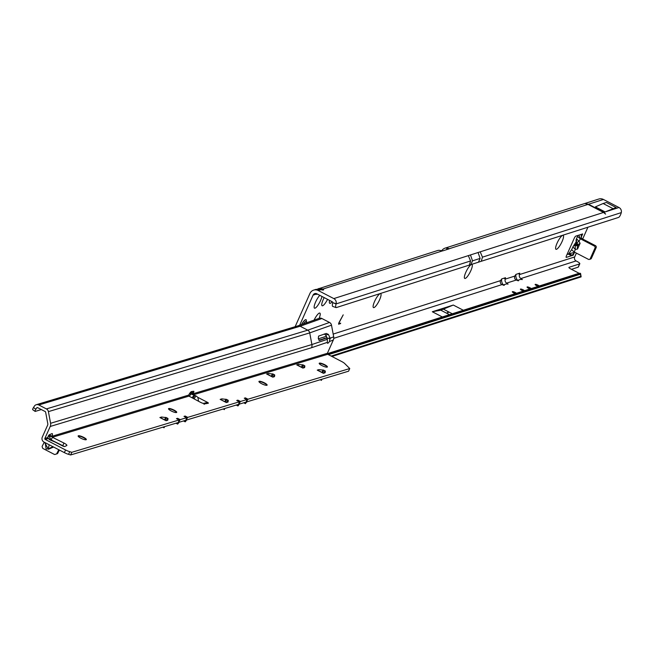 <?xml version="1.0" encoding="UTF-8"?>
<svg xmlns="http://www.w3.org/2000/svg" width="654" height="654" viewBox="0 0 654 654"><rect width="100%" height="100%" fill="white"/><g stroke="black" fill="none" stroke-linecap="round" stroke-linejoin="round"><path stroke-width="0.98" d="M448.243 312.661L447.328 312.473L448.243 312.661M576.885 242.626L577.997 244.678L580.098 243.321L578.994 241.269L576.591 238.857L576.787 239.593A3.81 3.196 135.2 0 0 576.648 242.258L576.885 242.626L578.994 241.269L580.409 238.833L580.033 238.399L581.292 237.664L582.003 238.677L580.409 238.833L594.306 246.027L595.467 245.659L582.003 238.677M574.114 245.593A3.81 2.428 39.3 0 1 574.449 244.882A3.81 2.428 39.3 0 1 576.215 244.244L576.566 242.299A3.81 3.442 175.9 0 1 576.076 240.827L576.076 240.827A3.81 3.442 175.9 0 1 576.427 239.143M576.158 241.334A3.81 3.442 -4.1 0 0 576.64 243.304L578.488 245.716L577.58 245.618A3.81 1.259 80.9 0 0 577.547 249.06L580.098 243.321M556.48 249.305A7.848 1.905 117.4 0 0 562.08 241.53A7.848 1.905 117.4 0 0 562.693 235.35A7.848 1.905 117.4 0 0 562.661 235.358A7.848 1.905 117.4 0 0 557.895 241.449A7.848 1.905 117.4 0 0 555.671 248.855A7.848 1.905 117.4 0 0 556.48 249.305M465.231 278.449A7.848 1.905 117.4 0 0 470.831 270.674A7.848 1.905 117.4 0 0 471.444 264.494A7.848 1.905 117.4 0 0 471.403 264.502A7.848 1.905 117.4 0 0 466.645 270.593A7.848 1.905 117.4 0 0 464.422 277.999A7.848 1.905 117.4 0 0 465.231 278.449M373.974 307.593A7.848 1.905 117.4 0 0 379.582 299.818A7.848 1.905 117.4 0 0 380.187 293.638A7.848 1.905 117.4 0 0 380.154 293.654A7.848 1.905 117.4 0 0 375.396 299.745A7.848 1.905 117.4 0 0 373.164 307.143A7.848 1.905 117.4 0 0 373.974 307.593M324.188 297.611A7.848 1.905 117.4 0 0 321.801 305.312A7.848 1.905 117.4 0 0 322.61 305.761A7.848 1.905 117.4 0 0 327.564 299.36M329.632 300.431A7.848 1.905 117.4 0 0 329.403 302.884A7.848 1.905 117.4 0 0 330.213 303.333A7.848 1.905 117.4 0 0 332.118 301.715M319.781 295.33A7.848 1.905 117.4 0 0 315.661 301.911A7.848 1.905 117.4 0 0 314.198 307.74A7.848 1.905 117.4 0 0 315.007 308.189A7.848 1.905 117.4 0 0 318.931 303.66A7.848 1.905 117.4 0 0 321.956 296.458M319.136 318.334A7.848 1.905 117.4 0 0 319.356 313.07A7.848 1.905 117.4 0 0 319.324 313.086A7.848 1.905 117.4 0 0 313.977 320.362M535.258 284.359A2.314 0.531 24 0 0 535.135 284.449A2.314 0.531 24 0 0 536.067 285.373A2.314 0.531 24 0 0 538.25 286.321L539.231 286.002A2.314 0.531 24 0 0 537.228 284.801A2.314 0.531 24 0 0 535.258 284.359M527.181 286.942A2.314 0.531 24 0 0 527.059 287.032A2.314 0.531 24 0 0 527.991 287.956A2.314 0.531 24 0 0 530.173 288.896L531.154 288.586A2.314 0.531 24 0 0 529.151 287.384A2.314 0.531 24 0 0 527.181 286.942M524.475 290.777L523.519 291.022A2.314 0.531 -156 0 1 521.336 290.082A2.314 0.531 -156 0 1 520.404 289.158A2.314 0.531 -156 0 1 520.527 289.068A2.314 0.531 -156 0 1 522.497 289.509A2.314 0.531 -156 0 1 524.5 290.711L524.492 290.744M516.39 293.352L515.434 293.605A2.314 0.531 -156 0 1 513.251 292.665A2.314 0.531 -156 0 1 512.327 291.733A2.314 0.531 -156 0 1 512.45 291.643A2.314 0.531 -156 0 1 514.42 292.093A2.314 0.531 -156 0 1 516.423 293.294L516.415 293.319M322.684 290.033L323.15 288.994A4.48 1.03 -156 0 1 323.607 289.82A4.48 1.03 -156 0 1 323.37 290A4.48 1.03 -156 0 1 321.024 289.673L316.013 289.362L313.626 290.123A6.654 6.27 72.3 0 1 318.285 290.548L333.818 298.592A4.406 4.153 72.3 0 1 336.14 303.693L336.082 303.914A4.48 1.218 109.3 0 0 336.058 307.584A4.48 1.218 109.3 0 0 336.32 307.576L469.392 265.066L470.578 260.954L468.321 255.632L470.463 254.946L472.515 260.832L470.815 264.649L481.27 261.273L482.464 257.161L621.3 212.607A4.406 4.153 72.3 0 0 618.986 207.506L603.446 199.462A6.654 6.27 72.3 0 0 598.794 199.037L445.039 248.152A6.654 6.27 -107.7 0 0 441.793 250.67M621.243 212.828A4.48 1.218 109.3 0 1 618.627 217.406L481.27 261.273M478.417 262.221L480.118 258.404L478.066 252.518L480.208 251.831L482.464 257.161M605.596 214.128L604.01 212.288L588.477 204.244L585.305 203.615L588.003 204.391L603.536 212.444L605.596 214.128M299.622 325.349L313.078 295.126A2.992 2.82 72.3 0 1 316.838 293.801L332.371 301.846A0.744 0.703 72.3 0 1 332.763 302.712L336.082 303.914L470.578 260.954M446.829 249.575L446.756 247.866L449.208 248.724A2.24 0.515 -156 0 1 449.2 248.765A2.24 0.515 -156 0 1 449.085 248.855L442.905 250.825A2.24 0.515 -156 0 1 442.578 250.842L439.145 250.302A6.654 6.27 -107.7 0 0 437.436 250.58L317.46 289.093M432.31 311.754L440.788 310.192L453.296 305.05L432.31 311.754L442.341 316.953L327.311 353.691M453.296 305.05L463.334 310.249L442.341 316.953M576.395 253.106L574.686 256.94A2.992 2.82 72.3 0 0 576.084 260.93L577.139 261.477A4.48 1.03 -156 0 1 579.804 263.758A4.48 1.03 -156 0 1 579.575 263.93L569.07 267.29A2.992 0.687 24 0 0 568.915 267.404A2.992 0.687 24 0 0 570.697 268.925L578.422 272.922A4.48 1.03 -156 0 1 579.068 273.282L580.392 273.315L580.425 274.19L328.455 354.681M520.952 278.539L522.342 279.56L520.633 279.381L518.279 280.133L518.532 280.77L516.194 280.059A2.992 2.82 72.3 0 1 514.804 276.07L515.965 274.369L519.766 273.151L519.554 274.549A2.992 2.82 -107.7 0 0 520.952 278.539L576.084 260.93M504.03 278.179L505.297 279.103A2.992 2.82 -107.7 0 0 506.686 283.092L508.076 284.114L506.376 283.934L504.021 284.686L504.275 285.324L501.937 284.613A2.992 2.82 72.3 0 1 500.547 280.623L501.708 278.923A6.654 6.27 -107.7 0 0 503.719 285.258M343.211 314.86L339.369 322.177L338.993 323.697L340.701 323.182L338.846 324.229A2.093 0.507 117.4 0 1 338.715 324.229A2.093 0.507 117.4 0 1 339.246 322.095L343.211 314.86M317.239 294.006A4.48 1.087 -62.6 0 1 316.389 294.374A4.48 1.087 -62.6 0 1 316.209 294.128L316.184 293.564M505.395 278.89L505.509 277.713L501.708 278.923M582.665 239.029L587.921 227.208M581.283 237.042L582.673 233.928L575.806 236.119A2.24 0.548 117.4 0 0 574.204 238.342L566.511 255.616A2.24 0.548 117.4 0 0 566.192 257.382A2.24 0.548 117.4 0 0 566.339 257.382L573.206 255.191L574.212 252.918M574.22 251.986L575.373 249.403L572.969 246.991L571.596 249.738L574.22 251.986L588.387 259.319A1.496 1.406 -107.7 0 0 589.434 259.409L590.595 259.041A1.496 1.406 -107.7 0 0 591.429 258.281L596.162 247.653A1.496 1.406 -107.7 0 0 595.467 245.659M295.134 326.706L309.922 293.491A6.654 6.27 72.3 0 1 313.626 290.123M566.993 254.529L569.765 253.597L571.997 255.395L571.67 255.681L568.293 254.12M569.054 253.875L568.62 254.014M580.139 238.694L577.515 236.454L576.403 238.947L576.149 241.841L573.305 246.28A3.81 2.428 39.3 0 1 575.079 245.634L576.215 244.244L577.58 245.618L575.079 245.634M572.708 247.245L573.305 246.28A3.81 2.428 39.3 0 0 572.969 246.991M589.434 259.409A1.496 1.406 -107.7 0 0 590.268 258.657L595.001 248.021A1.496 1.406 -107.7 0 0 594.306 246.027M332.992 306.415A4.48 1.218 -70.7 0 1 332.731 306.415A4.48 1.218 -70.7 0 1 332.755 302.753M332.763 302.712L336.14 303.693M605.122 211.929L616.313 208.356L616.166 207.71A4.406 1.071 -62.6 0 0 616.093 207.514L605.122 211.929L595.393 206.885L603.119 203.508L612.855 208.544M331.137 356.07L580.793 276.323L581.014 276.92L331.93 356.479L581.063 276.912M580.793 276.323L580.392 273.315L327.474 354.1M578.332 266.718A4.48 1.03 -156 0 1 578.357 267.012A4.48 1.03 -156 0 1 578.128 267.192L571.457 269.317M515.949 274.378A6.654 6.27 -107.7 0 0 517.976 280.705M446.756 247.866A6.654 6.27 -107.7 0 0 445.039 248.152M442.578 250.842L323.15 288.994L318.85 288.455M581.251 234.623L581.292 237.664M578.913 235.129L580.033 238.399M569.765 253.597L574.784 252.281L571.997 255.395M573.942 252.084L574.49 252.125L573.942 252.084M577.547 249.06L575.373 249.403A3.81 1.259 -99.1 0 1 575.397 245.961M340.309 323.313L340.415 323.73M340.154 323.599L338.625 324.09M443.641 309.277L452.306 313.773M440.788 310.192L449.461 314.68M456.803 316.601L447.058 319.716M603.119 203.508L606.356 202.47L616.093 207.514M469.392 265.066L470.815 264.649M306.064 319.724A7.472 1.815 117.4 0 0 306.039 319.708A7.472 1.815 117.4 0 0 301.371 324.793M306.595 323.051L306.236 319.847A7.472 1.815 117.4 0 0 306.097 319.741A7.472 1.815 117.4 0 0 301.469 324.76M319.201 363.493A4.48 0.997 -155.9 0 1 319.258 363.469A4.48 0.997 -155.9 0 1 323.599 364.564A4.48 0.997 -155.9 0 1 327.229 367.033A4.48 0.997 -155.9 0 1 327.253 367.09M258.935 381.65A4.48 0.997 -155.9 0 1 258.992 381.625A4.48 0.997 -155.9 0 1 259.025 381.617A4.48 0.997 -155.9 0 1 263.333 382.729A4.48 0.997 -155.9 0 1 266.963 385.19A4.48 0.997 -155.9 0 1 266.979 385.255M168.536 408.889A4.48 0.997 -155.9 0 1 168.593 408.873A4.48 0.997 -155.9 0 1 172.934 409.968A4.48 0.997 -155.9 0 1 176.564 412.437A4.48 0.997 -155.9 0 1 176.58 412.494M78.128 436.136A4.48 0.997 -155.9 0 1 78.186 436.112A4.48 0.997 -155.9 0 1 78.218 436.104A4.48 0.997 -155.9 0 1 82.535 437.215A4.48 0.997 -155.9 0 1 86.156 439.676A4.48 0.997 -155.9 0 1 86.181 439.733M319.348 340.521L318.285 338.559L318.58 336.107L326.232 333.434L328.398 334.423L330.049 337.971L329.436 341.543L333.319 340.006A5.232 4.938 73.2 0 0 333.687 336.826L331.504 325.177A3.736 3.532 73.2 0 0 329.51 322.455L321.899 318.514A3.736 3.532 73.2 0 0 319.046 318.367L297.554 325.978A3.736 3.532 73.2 0 1 300.121 326.232L307.732 330.172A3.736 3.532 73.2 0 1 309.718 332.894L311.901 344.544L50.587 423.285L48.404 411.636A3.736 3.532 -106.8 0 0 46.409 408.922L38.799 404.981A3.736 3.532 -106.8 0 0 34.335 406.191L33.485 407.54A2.992 0.629 125.3 0 0 32.7 409.69L35.153 411.431L41.333 409.567M326.06 338.085A1.496 0.507 -99.8 0 1 326.068 338.085A1.496 0.507 -99.8 0 1 326.093 338.085A1.496 0.507 -99.8 0 1 326.109 338.077L318.899 340.194M329.436 341.543A4.112 0.997 -62.6 0 1 327.809 343.219L327.785 343.227A4.112 0.997 -62.6 0 1 327.531 343.219A4.112 0.997 -62.6 0 1 327.36 342.336L311.541 347.724A5.232 4.938 73.2 0 0 311.901 344.544L327.368 339.295L326.599 337.995L319.389 340.513M191.884 397.689L194.173 395.457L195.66 395.678L197.9 397.387L198.554 401.27M45.167 442.684L46.123 449.028L48.167 448.84L49.222 444.777M55.345 442.169L49.541 439.709L49.516 439.038L49.516 439.692M327.163 367.123A4.48 0.997 24.1 0 0 327.392 366.959A4.48 0.997 24.1 0 0 324.221 364.45A4.48 0.997 24.1 0 0 319.438 363.125A4.48 0.997 24.1 0 0 319.209 363.289A4.48 0.997 24.1 0 0 322.381 365.799A4.48 0.997 24.1 0 0 327.163 367.123M266.897 385.288A4.48 0.997 24.1 0 0 267.126 385.116A4.48 0.997 24.1 0 0 263.946 382.615A4.48 0.997 24.1 0 0 259.172 381.282A4.48 0.997 24.1 0 0 258.943 381.454A4.48 0.997 24.1 0 0 262.115 383.955A4.48 0.997 24.1 0 0 266.897 385.288M176.498 412.527A4.48 0.997 24.1 0 0 176.727 412.355A4.48 0.997 24.1 0 0 173.547 409.854A4.48 0.997 24.1 0 0 168.765 408.529A4.48 0.997 24.1 0 0 168.536 408.693A4.48 0.997 24.1 0 0 171.716 411.202A4.48 0.997 24.1 0 0 176.498 412.527M86.091 439.766A4.48 0.997 24.1 0 0 86.32 439.602A4.48 0.997 24.1 0 0 83.148 437.093A4.48 0.997 24.1 0 0 78.366 435.768A4.48 0.997 24.1 0 0 78.137 435.94A4.48 0.997 24.1 0 0 81.317 438.442A4.48 0.997 24.1 0 0 86.091 439.766M189.178 396.234L191.279 393.953L193.339 394.795L193.478 392.858A1.872 0.45 117.4 0 0 193.519 392.76A1.872 0.45 117.4 0 0 193.788 391.272A1.872 0.45 117.4 0 0 193.715 391.264L191.524 391.566A4.48 1.087 117.4 0 0 188.679 395.098L188.949 396.12L200.01 402.055A4.48 0.997 24.1 0 0 205.421 403.771L208.242 403.256A1.872 0.417 24.1 0 0 208.381 403.175A1.872 0.417 24.1 0 0 207.261 402.235L203.754 403.567M61.558 445.39L62.482 445.864A1.872 0.417 24.1 0 0 64.705 446.502L66.724 445.57A4.48 0.997 24.1 0 0 66.871 445.431A4.48 0.997 24.1 0 0 63.953 443.052L52.385 437.273L51.968 436.292A4.48 1.087 117.4 0 0 52.246 433.618A4.48 1.087 117.4 0 0 51.977 433.61A4.48 1.087 117.4 0 0 51.887 433.651L49.328 434.771A1.872 0.45 117.4 0 0 47.987 436.7L47.995 438.589L45.216 439.431A0.744 0.703 73.2 0 1 44.873 438.433L50.219 426.465A5.232 4.938 -106.8 0 0 50.587 423.285M243.909 402.741L245.389 403.51L245.52 402.259L239.397 404.098L238.023 405.897L237.991 404.524L186.668 419.991L185.286 421.789L185.254 420.416L179.131 422.263L177.667 424.086L177.716 422.688L70.624 454.963L68.564 454.342A5.976 1.333 -155.9 0 1 64.37 452.625L44.022 442.088A3.736 3.532 73.2 0 1 42.297 437.101L47.644 425.133A2.24 2.117 -106.8 0 0 47.807 423.767L45.616 412.126A0.744 0.703 -106.8 0 0 45.224 411.579L37.613 407.638A0.744 0.703 -106.8 0 0 36.714 407.883L35.872 409.224A2.992 0.629 125.3 0 0 35.087 411.382L32.7 409.69M64.157 446.494A4.48 0.997 24.1 0 0 62.759 445.709L51.2 439.929L52.385 437.273L188.949 396.12M333.319 340.006L327.376 353.299A0.744 0.703 -106.8 0 0 327.719 354.296L341.625 361.498A5.976 1.333 -155.9 0 1 344.715 363.55L349.759 368.545L348.566 371.202L246.934 401.834L245.389 403.51M237.459 400.869L237.884 400.15L240.459 401.482L246.844 399.553L246.084 402.308L247.989 399.21L245.413 397.877L244.269 398.221L246.844 399.553M349.759 368.545L247.989 399.21M49.541 439.709L49.115 439.374M177.193 419.026L177.61 418.307L176.466 418.65L179.041 419.991L71.817 452.298L69.757 451.685A5.976 1.333 -155.9 0 1 65.564 449.968L45.216 439.431M177.61 418.307L180.185 419.639L186.578 417.718L185.81 420.473L187.723 417.375L185.147 416.034L184.003 416.385L186.578 417.718M237.884 400.15L236.732 400.493L239.307 401.826L187.723 417.375M161.088 418.02L161.636 417.031L166.451 417.628L168.021 418.576L167.751 420.211L166.067 420.735L159.887 417.53A4.48 1.087 -62.6 0 1 160.165 417.538A4.48 1.087 -62.6 0 1 160.336 417.759M161.53 417.039L159.887 417.53M221.363 399.856L221.902 398.866L226.717 399.463L228.287 400.411L228.017 402.047L226.341 402.57L220.161 399.373A4.48 1.087 -62.6 0 1 220.431 399.381A4.48 1.087 -62.6 0 1 220.602 399.602M221.796 398.875L220.161 399.373M267.813 374.464L268.361 373.475L273.176 374.072L274.745 375.02L274.476 376.655L272.792 377.178L266.611 373.982A4.48 1.087 -62.6 0 1 266.889 373.99A4.48 1.087 -62.6 0 1 267.053 374.211M268.254 373.483L266.611 373.982M297.946 365.39L298.387 364.401L303.309 364.989L304.878 365.938L304.609 367.573L302.925 368.096L296.744 364.899A4.48 1.087 -62.6 0 1 297.022 364.907A4.48 1.087 -62.6 0 1 297.194 365.128M298.387 364.401L296.744 364.899M318.449 370.597L318.89 369.616L323.812 370.205L325.381 371.153L325.112 372.78L323.428 373.311L317.247 370.115A4.48 1.087 -62.6 0 1 317.525 370.123A4.48 1.087 -62.6 0 1 317.689 370.344M318.89 369.616L317.247 370.115M190.208 394.844L190.551 392.269M58.786 449.731L56.726 453.672A0.744 0.703 -106.8 0 1 56.326 454.015L54.895 454.465A0.744 0.703 -106.8 0 0 54.895 454.465A0.744 0.703 -106.8 0 1 54.38 454.416L42.976 448.513A0.744 0.703 -106.8 0 1 42.6 448.055L42.175 446.723A0.744 0.703 -106.8 0 1 42.224 446.134L44.276 442.218M59.408 450.058L57.666 453.394A0.744 0.703 73.2 0 1 57.266 453.729L55.843 454.178A0.744 0.703 73.2 0 1 55.835 454.187A0.744 0.703 73.2 0 1 55.819 454.187L54.887 454.465L55.843 454.178M327.376 353.299L193.044 393.782L190.469 392.449M197.9 397.387L207.261 402.235L206.68 403.543M188.679 395.098L51.968 436.292L49.393 434.959A4.48 1.087 117.4 0 0 49.483 434.706M51.936 436.57L49.099 436.373L49.393 434.959M51.2 439.929L49.099 436.373M70.624 454.963L71.817 452.298M239.307 401.826L238.547 404.581L240.459 401.482M179.041 419.991L178.28 422.737L180.185 419.639M204.073 403.085L204.146 404.401M53.546 447.025L48.421 449.282L48.167 448.84L52.974 446.723M327.368 339.295L327.36 342.336M326.232 333.434L324.817 333.924M323.877 338.453L326.093 338.085M327.253 338.756L325.61 334.913L324.147 334.039M327.147 337.922L330.18 338.878M320.239 379.737L321.425 380.358L321.94 379.23L321.416 380.334A3.736 0.907 -62.6 0 1 321.351 379.402M321.433 380.358L321.907 379.238M224.853 408.488L224.33 409.592A3.736 0.907 -62.6 0 1 224.265 408.66M224.853 408.48L224.347 409.617L224.821 408.497M162.887 427.16L164.072 427.773L164.587 426.645L164.08 427.773A3.736 0.907 -62.6 0 1 163.999 426.825M184.73 416.762L185.147 416.034M244.997 398.597L245.413 397.877M480.208 251.831L603.536 212.444M604.01 212.288L618.986 207.506M333.818 298.592L468.321 255.632M478.066 252.518L470.463 254.946M449.208 248.724L588.003 204.391M318.285 290.548L321.024 289.673M515.434 293.605L463.334 310.249M523.519 291.022L516.423 293.294M530.173 288.896L524.5 290.711M538.25 286.321L531.154 288.586M579.068 273.282L539.231 286.002M516.194 280.059L506.686 283.092M501.937 284.613L333.761 338.331M313.078 295.126L316.209 294.128M500.547 280.623L333.172 334.08M326.567 336.189L318.343 338.821M514.804 276.07L505.297 279.103M574.686 256.94L519.554 274.549M588.477 204.244L603.446 199.462M579.346 273.397L327.36 353.888M521.173 279.422L521.451 278.8M517.976 280.803L518.213 280.288M506.915 283.975L507.193 283.354M503.719 285.357L503.948 284.842M578.128 267.192L579.575 263.93M518.295 273.625L519.652 274.328M590.268 258.657L591.429 258.281M595.001 248.021L596.162 247.653M480.118 258.404L472.515 260.832M306.489 323.084A6.074 1.472 117.4 0 0 303.342 324.147M193.028 398.302L194.802 395.417M193.339 394.795L327.719 354.296M194.173 395.457L191.279 393.953M62.482 445.864L53.113 441.017M49.385 439.087L47.603 438.155M330.098 338.249L333.687 336.826M48.421 449.282L44.676 442.431M331.504 325.177L309.718 332.894L48.404 411.636M191.221 391.689L193.478 392.858M311.541 347.724L50.219 426.465M47.595 437.608L44.873 438.433M46.409 408.922L307.732 330.172L329.51 322.455M321.899 318.514L300.121 326.232L38.799 404.981M36.714 407.883L37.58 407.622M35.872 409.224L33.485 407.54M62.759 445.709L63.953 443.052M64.37 452.625L65.564 449.968M68.564 454.342L69.757 451.685M56.726 453.672L57.666 453.394M56.326 454.015L57.266 453.729M194.091 398.875L195.947 395.858M327.809 343.219L327.368 342.99M327.376 343.023L327.785 343.227M330.049 337.971L328.831 338.183M325.61 334.913L328.398 334.423M323.853 373.181L324.932 370.785M323.812 370.205L322.659 372.78M321.932 372.404L323.035 369.943M318.988 369.616L318.531 370.646M325.381 371.153L324.564 372.968M303.358 367.965L304.429 365.57M303.309 364.989L302.156 367.564M301.429 367.188L302.532 364.728M298.494 364.401L298.028 365.431M304.878 365.938L304.069 367.752M273.225 377.047L274.296 374.652M273.176 374.072L272.023 376.647M271.296 376.271L272.399 373.802M268.361 373.475L267.895 374.505M274.745 375.02L273.936 376.835M226.766 402.439L227.837 400.044M226.717 399.463L225.573 402.038M224.837 401.662L225.941 399.193M221.902 398.866L221.444 399.896M228.287 400.411L227.478 402.226M164.064 427.757L164.555 426.653M166.5 420.604L167.571 418.208M166.451 417.628L165.298 420.195M164.571 419.819L165.675 417.358M161.636 417.031L161.17 418.061M168.021 418.576L167.211 420.391M183.512 420.939L185.131 421.773M183.643 420.906L185.123 421.666M243.787 402.782L245.397 403.616M177.618 424.086L175.951 423.22L177.594 424.045M176.106 423.171L177.586 423.939M236.249 405.047L237.86 405.881M236.372 405.014L237.86 405.774M332.731 306.415L336.058 307.584M581.128 276.765L580.572 273.527M517.935 280.795L518.197 280.19M503.678 285.348L503.94 284.743M578.357 267.012L579.804 263.758M577.515 236.454L577.948 235.432M571.596 249.738L568.547 254.038M47.562 438.025L49.516 439.038M54.372 441.556L61.77 445.382M36.232 404.728L297.554 325.978M317.525 370.123L323.591 373.262M297.022 364.907L303.088 368.047M266.889 373.99L272.955 377.129M223.153 408.995L224.338 409.608M220.431 399.381L226.505 402.521M160.165 417.538L166.239 420.686M183.488 420.947L185.156 421.814M243.754 402.79L245.422 403.649M236.225 405.055L237.893 405.921"/></g></svg>
